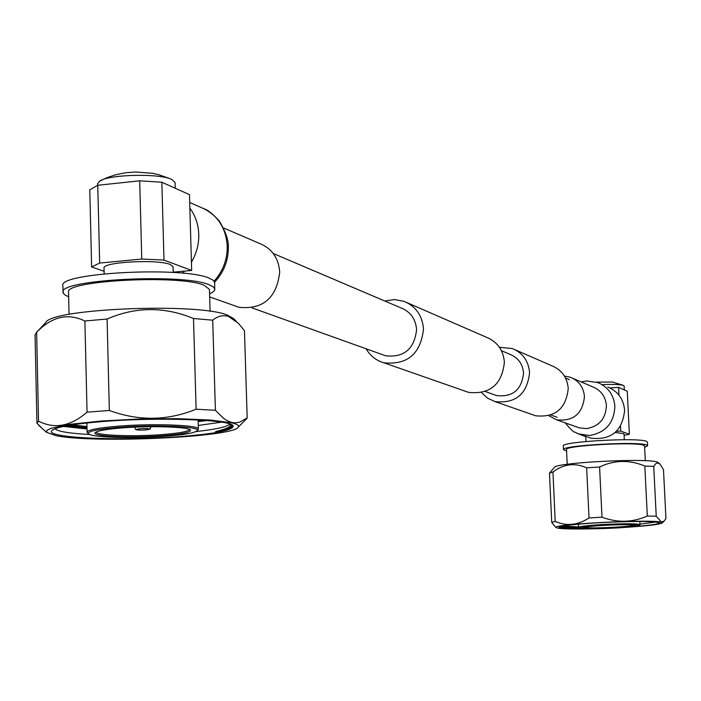 <?xml version="1.0" encoding="UTF-8"?>
<svg xmlns="http://www.w3.org/2000/svg" width="701" height="701" viewBox="0 0 701 701"><rect width="100%" height="100%" fill="white"/><g stroke="black" fill="none" stroke-linecap="round" stroke-linejoin="round"><path stroke-width="1.05" d="M499.445 347.328L512.3 348.546C522.762 352.901 528.528 360.945 529.579 372.66C527.187 394.12 515.673 403.767 495.029 401.594L487.642 398.212L481.657 392.674M515.27 349.843L551.853 365.791C561.773 369.918 567.232 377.506 568.248 388.547C566.014 408.762 555.131 417.831 535.59 415.754L532.585 414.703M366.124 348.791C370.233 355.863 376.139 360.524 383.833 362.776C407.421 365.168 420.644 353.935 423.492 329.067C422.344 315.511 415.798 306.241 403.855 301.272L394.409 299.555L384.814 301.018M465.341 391.228L468.618 392.376C489.973 394.602 501.898 384.577 504.396 362.312C503.318 350.158 497.368 341.825 486.547 337.321L407.246 302.753M382.807 354.776L385.594 355.775C404.004 357.764 414.335 349.063 416.596 329.645C415.693 319.025 410.549 311.805 401.156 307.976L273.259 253.499M501.417 350.684L509.969 354.329C518.197 357.676 522.718 363.95 523.551 373.125C521.658 389.879 512.659 397.353 496.545 395.548L494.1 394.672M189.875 208.144C195.43 215.698 198.392 224.425 198.769 234.327C198.97 244.246 196.525 253.525 191.426 262.174M223.707 228.027L259.764 243.545C271.97 248.557 278.621 258.108 279.717 272.19C276.623 298.013 263.05 309.719 239.006 307.31L235.352 306.013M184.591 271.112L182.462 273.197M587.99 437.126L591.101 438.195C611.219 440.298 622.4 431.01 624.626 410.339C623.557 399.062 617.94 391.281 607.776 386.987M548.83 415.728L556.515 419.785C573.234 421.634 582.549 413.932 584.459 396.678C583.582 387.232 578.886 380.757 570.369 377.252L564.419 376.06M175.241 188.245L175.084 182.54L171.894 179.5C160.012 173.182 108.786 174.321 99.586 181.138L97.579 183.706L97.623 185.344M99.586 181.138L107.411 177.502L115.525 174.803L125.321 172.805L135.337 171.99L152.31 173.27L158.268 174.567L170.194 178.711M210.081 311.332L209.433 289.355L204.017 285.184C179.325 274.468 63.931 280.54 68.54 292.238L69.048 314.372M209.564 293.833L213.174 291.87L214.672 290.196L214.708 282.608L213.218 280.269L208.924 278.052C182.488 266.266 57.806 272.829 62.836 285.666L63.274 293.298L65.377 295.235L68.645 296.742M214.9 289.198L213.411 286.893L209.117 284.72C182.681 273.136 57.964 279.681 62.994 292.299M173.243 272.47L173.077 266.739L170.229 264.496C157.602 258.993 101.96 262.016 104.037 268.071L104.177 273.819M178.746 436.697C120.887 441.174 45.03 437.959 51.716 430.729C55.335 427.049 72.886 423.939 104.361 421.397C159.854 416.999 231.076 419.671 233.144 425.779C233.854 430.169 215.715 433.805 178.746 436.697M55.002 428.732C57.613 431.457 69.197 433.384 89.754 434.515M63.405 426.427L87.047 429.012M87.012 427.628L68.567 425.446M71.861 424.911L86.985 426.576M195.903 431.597C215.645 429.406 226.905 426.927 229.7 424.149M198.278 425.454L221.446 422.142M67.007 425.717L87.029 428.145M87.643 432.946L87.117 432.184C87.984 429.774 98.841 427.724 119.687 426.05C154.921 423.273 199.916 425.148 198.383 429.135L197.901 429.923M120.186 427.268C156.244 424.42 201.748 426.567 197.165 430.694C194.72 432.973 183.916 434.848 164.744 436.32C132.524 438.791 90.306 437.415 88.431 433.682C87.704 431.185 98.289 429.047 120.186 427.268M123.026 427.838C106.368 429.161 97.062 430.791 95.108 432.736C91.463 436.451 131.341 438.169 162.124 435.785C181.489 434.261 190.952 432.368 190.514 430.116C189.296 426.909 151.959 425.577 123.026 427.838M96.072 432.018C95.45 435.426 132.918 436.837 161.651 434.62C179.184 433.253 188.481 431.527 189.524 429.459M139.911 428.705C145.764 428.399 149.155 428.548 150.093 429.135L145.817 429.923C140.2 430.221 136.809 430.099 135.644 429.538L139.911 428.705M231.558 422.782L210.388 420.022L177.949 418.672L139.42 419.005L101.33 420.994L70.188 424.28L51.05 428.293L46.914 430.361L46.59 432.351L56.176 435.707C94.661 443.645 234.388 437.109 238.252 427.111C239.348 425.542 237.113 424.096 231.558 422.782M215.4 410.295L223.558 418.339L227.08 420.653L231.812 422.501L235.273 422.887L239.742 422.151L247.181 417.927L244.465 330.714L238.436 323.336L228.579 316.449C223.032 314.81 217.748 316.055 212.727 320.191L215.4 410.295L196.114 409.209L193.502 318.508L212.727 320.191M36.627 332.23L38.529 421.143L36.934 423.176L35.05 334.894L36.627 332.23C51.927 316.528 68.015 312.786 84.891 320.997L107.095 319.034L109.347 410.471C138.71 421.248 167.627 420.828 196.114 409.209M109.347 410.471L87.047 412.17L84.891 320.997M38.529 421.143C54.485 429.31 70.661 426.322 87.047 412.17M36.934 423.176L41.894 428.18M36.496 332.335L45.784 322.548C50.674 308.659 197.156 302.543 227.124 314.994L233.372 318.429L236.237 321.207M107.095 319.034C135.591 306.644 164.402 306.468 193.502 318.508M246.191 419.18L247.181 417.927M198.164 421.608L206.926 420.547M201.546 420.171L198.138 420.556M219.229 422.677L217.634 421.608M228.307 423.527L231.164 425.787C231.023 427.768 225.81 429.704 215.531 431.597C227.711 429.468 233.31 427.295 232.311 425.069M230.962 425.192C229.823 427.268 224.679 429.398 215.531 431.597M141.76 259.028L139.701 180.823L161.843 182.225L163.981 260.089L141.76 259.028L99.665 263.059L91.638 266.985L104.116 271.269M163.981 260.089L191.662 270.446L173.235 272.172M191.662 270.446L189.48 194.641L161.843 182.225M91.638 266.985L89.781 189.831L97.763 185.266L99.665 263.059M139.701 180.823L97.763 185.266M624.311 389.905L624.127 386.049L623.583 385.532C620.438 384.481 613.375 384.174 602.396 384.612M596.481 382.124L612.359 382.036L622.567 385.068M645.306 460.723L644.569 445.95L643.658 445.249C636.096 441.577 563.972 445.634 566.522 449.56L567.205 464.307M644.64 447.361L647.628 445.801L647.435 442.086L646.462 441.323C638.374 437.284 560.528 441.683 563.315 445.985L563.481 449.692L566.592 450.971M647.628 445.801L646.655 445.047C638.558 441.078 560.704 445.468 563.481 449.692M624.311 439.72L624.013 433.63L615.198 432.499M586.676 528.756C568.45 528.966 559.24 528.458 559.056 527.222C561.352 525.715 574.172 524.243 597.506 522.788C632.793 521.027 653.455 521.027 659.483 522.788C659.404 524.033 650.248 525.356 632.013 526.758M639.987 524.155L655.926 521.982M579.736 528.239L561.895 527.415L560.379 526.6M578.947 527.765L561.159 526.398M562.509 526.109L578.518 526.872M578.632 527.476L578.535 527.345C579.464 526.416 587.333 525.487 602.141 524.567C624.319 523.472 636.937 523.498 640.013 524.637L639.934 524.777M616.074 528.011C595.219 529.045 582.934 529.045 579.21 528.011C579.587 527.082 587.289 526.153 602.317 525.215C624.696 524.12 637.051 524.173 639.4 525.347C637.875 526.267 630.103 527.152 616.074 528.011M615.25 527.844C628.455 527.029 635.272 526.206 635.702 525.382C632.512 524.471 621.673 524.471 603.175 525.391C590.89 526.144 584.126 526.924 582.882 527.713C585.037 528.747 595.824 528.791 615.25 527.844M583.731 527.345C588.095 528.098 598.54 528.046 615.084 527.205C626.019 526.547 632.591 525.846 634.817 525.093M612.849 524.935L605.559 525.259M625.248 527.389C647.593 525.925 659.956 524.436 662.34 522.92L661.218 522.192C651.054 518.994 549.926 524.243 556.243 527.599L557.847 528.16C563.359 529.01 575.232 529.22 593.458 528.791M661.367 522.035L664.119 521.071L665.95 518.565L663.479 469.661L660.027 464.106L657.328 462.879L655.628 463.799L653.735 466.428L656.232 516.234L661.367 522.035M555.385 526.854L551.705 522.341L549.479 473.157L554.254 467.506C554.491 462.66 648.188 457.771 657.529 462.161L659.667 463.764M549.479 473.157L552.958 471.992C563.648 463.939 574.89 462.546 586.667 467.821L599.592 466.98C614.304 459.935 629.384 459.628 644.824 466.042L653.735 466.428M552.958 471.992L555.201 521.421C566.557 526.398 577.834 525.242 589.015 517.951L586.667 467.821M599.592 466.98L601.984 517.189C617.406 522.955 632.512 522.569 647.312 516.032L644.824 466.042M656.232 516.234L647.312 516.032M601.984 517.189L589.015 517.951M555.201 521.421L551.705 522.341M559.529 526.898C560.467 527.8 567.249 528.265 579.876 528.274M624.1 435.339L629.375 434.287L620.718 431.045L620.481 426.278M585.808 436.705L578.632 433.954M616.451 431.343L620.718 431.045M618.965 395.127L618.589 387.338L627.264 391.228L629.375 434.287M610.072 387.968L618.589 387.338M189.708 202.475L200.74 207.347C217.003 214.182 225.836 227.098 227.255 246.104C227.413 259.484 223.032 271.164 214.12 281.145M576.958 427.023L579.429 427.899L586.404 428.618C599.083 426.427 605.76 418.769 606.418 405.651C605.559 396.538 601.011 390.291 592.783 386.899L572.778 378.286M578.413 433.875L589.418 435.505C605.559 432.736 614.041 423.001 614.873 406.317C613.804 394.847 608.1 386.926 597.769 382.571L586.553 380.967M565.497 377.979L569.422 379.653M485.39 391.552L496.545 395.548M252.053 307.897L385.594 355.775M383.833 362.776L468.618 392.376M495.029 401.594L535.59 415.754M550.933 415.053L557.164 417.288M209.66 296.909L239.006 307.31M214.646 282.179C224.013 272.058 228.579 260.097 228.333 246.305C228.5 239.873 225.485 231.409 219.273 220.92C212.552 213.752 207.566 209.739 204.333 208.872M577.019 427.04L556.515 419.785M586.5 380.967L581.217 381.922M565.129 422.834C576.047 435.698 573.611 430.537 576.8 433.2L591.101 438.195M52.286 430.151L51.716 430.729M198.12 419.978L198.383 429.135M197.165 430.694L198.234 429.573M150.093 429.135L150.943 426.716M46.59 432.351L38.8 425.428M238.252 427.111L246.91 418.471M135.644 429.538L134.662 427.154M88.431 433.682L87.292 432.613M86.906 422.975L87.117 432.184M232.557 425.235L233.144 425.779M578.386 524.164L578.535 527.345M579.21 528.011L578.57 527.424M662.34 522.92L664.119 521.071M556.243 527.599L554.894 526.433M639.4 525.347L639.987 524.716M639.855 521.448L640.013 524.637M585.791 436.373L586.027 441.499"/></g></svg>
